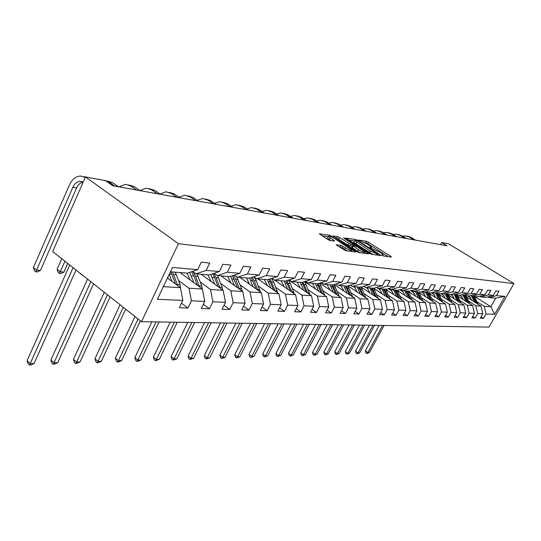 <?xml version="1.0" encoding="UTF-8"?>
<svg xmlns="http://www.w3.org/2000/svg" width="541" height="541" viewBox="0 0 541 541"><rect width="100%" height="100%" fill="white"/><g stroke="black" fill="none" stroke-linecap="round" stroke-linejoin="round"><path stroke-width="0.81" d="M381.905 255.318L383.326 255.961L391.319 257.083L390.798 256.387L368.455 242.172L366.467 241.272L358.088 240.008L367.495 244.14L371.545 247.169L369.814 247.332L370.145 247.805L380.986 252.742L383.238 254.649L381.547 254.825L381.905 255.318M336.36 244.606L336.8 245.337L345.679 250.666L355.998 251.957L329.882 235.335L319.251 233.793L327.819 239.494L330.01 240.481L334.69 241.029L328.333 236.41C328.732 235.673 330.869 236.424 334.744 238.655L351.954 250.179C351.549 250.909 349.405 250.158 345.523 247.92L340.762 245.262L336.218 244.884M513.95 283.585L448.563 243.808L441.666 242.537L446.994 245.783L112.805 185.773L105.576 180.633L85.464 176.927L178.429 243.687L513.95 283.585L488.99 327.095L141.492 321.685L178.429 243.687M369.456 253.364L371.545 254.304L380.783 255.602L380.276 254.899L357.648 240.434L355.62 239.514L345.882 238.081L369.456 253.364M368.549 253.885L358.899 252.525L356.756 251.565L332.857 235.984L337.388 236.552L339.498 237.506L350.893 244.444L353.875 244.748L343.576 237.979L344.732 238.168L368.549 253.885M181.485 303.176L187.91 308.032L191.413 300.81L204.769 301.405L201.299 308.498L209.428 308.783L212.877 301.763L225.482 302.324L222.067 309.222L229.749 309.486L233.137 302.669L245.059 303.197L241.699 309.905L248.968 310.155L252.302 303.521L263.589 304.022L260.289 310.548L267.173 310.784L270.453 304.326L281.151 304.806L277.905 311.156L284.444 311.386L287.67 305.097L297.827 305.55L294.635 311.738L300.85 311.954L304.022 305.827L313.679 306.253L310.541 312.292L316.444 312.495L319.569 306.517L328.766 306.93L325.675 312.82L331.302 313.009L334.379 307.18L343.143 307.565L340.1 313.32L345.469 313.503L348.492 307.809L356.85 308.181L353.861 313.794L358.987 313.976L361.963 308.404L369.949 308.762L367.001 314.253L371.904 314.422L374.832 308.979L382.467 309.317L379.566 314.686L384.252 314.848L387.14 309.526L394.45 309.851L391.589 315.105L396.08 315.261L398.92 310.054L405.926 310.365L403.113 315.504L407.414 315.653L410.213 310.554L416.928 310.852L414.156 315.89L418.281 316.032L421.04 311.034L427.485 311.325L424.753 316.255L428.715 316.39L431.427 311.501L437.622 311.778L434.93 316.607L438.737 316.742L441.415 311.947L447.36 312.211L444.709 316.952L448.374 317.073L451.011 312.373L456.732 312.63L454.122 317.276L457.645 317.398L460.242 312.786L465.754 313.029L463.177 317.587L466.572 317.709L469.135 313.178L474.443 313.415L471.908 317.892L475.181 318.007L477.703 313.564L482.822 313.787L480.32 318.182L483.471 318.297L485.967 313.929L494.636 314.314L504.915 296.373L495.725 298.165L489.105 297.631L487.867 296.86M187.91 308.032L179.287 307.734L182.817 300.424L157.35 299.288L172.471 267.464L197.661 269.655L201.266 262.189L209.739 263.014L206.162 270.399L219.362 271.541L222.906 264.299L230.899 265.076L227.376 272.238L239.832 273.32L243.315 266.287L250.855 267.024L247.399 273.983L259.166 275.004L262.595 268.167L269.722 268.863L266.321 275.626L277.465 276.593L280.826 269.945L287.582 270.601L284.241 277.181L294.798 278.101L298.105 271.629L304.515 272.251L301.229 278.662L311.251 279.535L314.504 273.225L320.583 273.82L317.357 280.062L326.879 280.894L330.078 274.747L335.866 275.308L332.688 281.394L341.75 282.186L344.894 276.194L350.406 276.728L347.281 282.666L355.917 283.416L359.008 277.567L364.262 278.081L361.185 283.876L369.422 284.593L372.472 278.879L377.483 279.372L374.453 285.026L382.325 285.716L385.32 280.137L390.102 280.603L387.126 286.128L394.646 286.784L397.594 281.334L402.173 281.78L399.244 287.183L406.44 287.812L409.341 282.476L413.723 282.902L410.842 288.191L417.733 288.793L420.587 283.572L424.786 283.984L421.946 289.158L428.553 289.733L431.366 284.62L435.39 285.012L432.597 290.084L438.934 290.639L441.706 285.628L445.568 286.006L442.815 290.97L448.902 291.504L451.634 286.602L455.346 286.96L452.628 291.829L458.477 292.336L461.169 287.528L464.739 287.88L462.061 292.647L467.688 293.134L470.339 288.421L473.774 288.759L471.137 293.438L476.553 293.905L479.164 289.286L482.471 289.604L479.874 294.196L485.094 294.649L487.664 290.111L490.849 290.422L488.293 294.926L493.318 295.366L495.854 290.909L498.924 291.214L496.401 295.629L504.915 296.373M180.038 272.563L202.402 289.043L189.032 288.225L178.584 280.468M192.582 271.393L195.964 273.854L209.266 274.936L219.362 271.541M189.032 288.225L191.413 300.81M202.402 289.043L204.769 301.405M206.162 270.399L195.964 273.854M201.103 274.273L223.142 290.307L210.523 289.536L200.271 282.023M214.155 273.293L217.34 275.592L229.891 276.607L239.832 273.32M210.523 289.536L212.877 301.763M223.142 290.307L225.482 302.324M227.376 272.238L217.34 275.592M221.032 275.89L242.753 291.511L230.818 290.781L220.755 283.491M234.51 275.085L237.519 277.229L249.387 278.189L259.166 275.004M230.818 290.781L233.137 302.669M242.753 291.511L245.059 303.197M247.399 273.983L237.519 277.229M239.913 277.418L261.31 292.647L250.01 291.951L240.13 284.877M253.756 276.769L256.603 278.777L267.836 279.683L277.465 276.593M250.01 291.951L252.302 303.521M261.31 292.647L263.589 304.022M266.321 275.626L256.603 278.777M257.827 278.872L278.906 293.722L268.187 293.066L258.49 286.189M271.974 278.358L274.672 280.238L285.33 281.104L294.798 278.101M268.187 293.066L270.453 304.326M278.906 293.722L281.151 304.806M284.241 277.181L274.672 280.238M274.842 280.252L295.616 294.744L285.438 294.121L275.903 287.433M289.252 279.859L291.815 281.631L301.925 282.449L311.251 279.535M285.438 294.121L287.67 305.097M295.616 294.744L297.827 305.55M301.229 278.662L291.815 281.631M288.779 280.008L311.494 295.717L301.817 295.122L292.451 288.617M305.658 281.286L308.093 282.95L317.709 283.727L326.879 280.894M301.817 295.122L304.022 305.827M311.494 295.717L313.679 306.253M317.357 280.062L308.093 282.95M304.664 281.597L326.608 296.637L317.398 296.076L308.194 289.739M321.253 282.632L323.565 284.208L332.722 284.945L341.75 282.186M317.398 296.076L319.569 306.517M326.608 296.637L328.766 306.93M332.688 281.394L323.565 284.208M319.792 283.085L341.013 297.523L332.228 296.982L323.187 290.808M312.854 283.741L312.184 283.281M336.096 283.917L338.308 285.398L347.024 286.108L355.917 283.416M332.228 296.982L334.379 307.18M341.013 297.523L343.143 307.565M347.281 282.666L338.308 285.398M334.21 284.492L354.754 298.361L346.375 297.848L337.489 291.822M327.616 285.127L326.622 284.451M350.25 285.134L352.353 286.541L360.671 287.217L369.422 284.593M346.375 297.848L348.492 307.809M354.754 298.361L356.85 308.181M361.185 283.876L352.353 286.541M347.971 285.824L367.88 299.166L359.873 298.673L351.136 292.796M341.682 286.426L340.404 285.574M363.748 286.29L365.757 287.629L373.703 288.272L382.325 285.716M359.873 298.673L361.963 308.404M367.88 299.166L369.949 308.762M374.453 285.026L365.757 287.629M361.172 287.115L380.424 299.93L372.769 299.464L364.174 293.722M355.099 287.65L353.584 286.642M376.644 287.399L378.565 288.664L386.159 289.279L394.646 286.784M372.769 299.464L374.832 308.979M380.424 299.93L382.467 309.317M387.126 286.128L378.565 288.664M373.831 288.36L392.435 300.668L385.104 300.221L376.651 294.608M367.927 288.806L366.196 287.663M388.972 288.454L390.805 289.658L398.081 290.247L406.44 287.812M385.104 300.221L387.14 309.526M392.435 300.668L394.45 309.851M399.244 287.183L390.805 289.658M385.936 289.536L403.938 301.371L396.918 300.945L388.6 295.454M380.188 289.902L376.475 287.447M400.773 289.462L402.531 290.612L409.496 291.173L417.733 288.793M396.918 300.945L398.92 310.054M403.938 301.371L405.926 310.365M410.842 288.191L402.531 290.612M397.534 290.652L414.967 302.047L408.232 301.635L400.049 296.265M391.934 290.943L388.397 288.624M412.073 290.429L413.764 291.518L420.445 292.059L428.553 289.733M408.232 301.635L410.213 310.554M414.967 302.047L416.928 310.852M421.946 289.158L413.764 291.518M408.638 291.7L425.544 302.696L419.086 302.297L411.032 297.043M403.194 291.93L399.833 289.739M422.913 291.349L424.529 292.39L430.94 292.911L438.934 290.639M419.086 302.297L421.04 311.034M425.544 302.696L427.485 311.325M432.597 290.084L424.529 292.39M419.295 292.701L435.708 303.318L429.507 302.94L421.574 297.793M413.993 292.877L410.795 290.801M433.314 292.235L434.869 293.229L441.023 293.729L448.902 291.504M429.507 302.94L431.427 311.501M435.708 303.318L437.622 311.778M442.815 290.97L434.869 293.229M428.012 292.674L445.48 303.914L439.515 303.548L431.704 298.51M424.367 293.777L421.324 291.809M443.309 293.087L444.797 294.04L450.714 294.514L458.477 292.336M439.515 303.548L441.415 311.947M445.48 303.914L447.36 312.211M452.628 291.829L444.797 294.04M437.649 293.459L454.873 304.488L449.138 304.137L441.442 299.2M434.335 294.635L431.441 292.769M452.912 293.898L454.345 294.811L460.039 295.271L467.688 293.134M449.138 304.137L451.011 312.373M454.873 304.488L456.732 312.63M462.061 292.647L454.345 294.811M447.143 294.345L463.921 305.043L458.396 304.705L450.822 299.863M443.924 295.454L441.165 293.689M462.149 294.683L463.529 295.555L469.006 296.001L476.553 293.905M458.396 304.705L460.242 312.786M463.921 305.043L465.754 313.029M471.137 293.438L463.529 295.555M456.333 295.23L472.631 305.577L467.309 305.252L459.843 300.498M453.148 296.238L450.403 294.493M471.042 295.433L472.374 296.272L477.649 296.698L485.094 294.649M467.309 305.252L469.135 313.178M472.631 305.577L474.443 313.415M479.874 294.196L472.374 296.272M465.186 296.076L481.03 306.091L475.897 305.773L468.547 301.114M462.041 296.995L459.221 295.203M479.61 296.164L480.888 296.962L485.98 297.374L493.318 295.366M475.897 305.773L477.703 313.564M481.03 306.091L482.822 313.787M488.293 294.926L480.888 296.962M474.579 296.454L490.863 306.693L484.181 306.28L476.932 301.709M470.609 297.719L467.722 295.893M484.181 306.28L485.967 313.929M495.725 298.165L490.863 306.693L494.636 314.314M496.401 295.629L489.105 297.631M85.464 176.927L52.673 251.545L141.492 321.685M441.666 242.537L440.53 244.62M163.355 286.649L180.424 287.697L167.453 278.013M197.661 269.655L187.396 273.164L170.415 271.785M180.424 287.697L182.817 300.424M481.111 316.789L483.471 318.297M472.733 316.438L475.181 318.007M464.036 316.072L466.572 317.709M455.008 315.694L457.645 317.398M445.635 315.295L448.374 317.073M435.89 314.882L438.737 316.742M425.753 314.449L428.715 316.39M415.197 313.996L418.281 316.032M404.195 313.516L407.414 315.653M392.725 313.016L396.08 315.261M380.756 312.495L384.252 314.848M368.245 311.941L371.904 314.422M355.16 311.359L358.987 313.976M341.459 310.744L345.469 313.503M327.102 310.094L331.302 313.009M312.035 309.411L316.444 312.495M296.211 308.681L300.85 311.954M279.569 307.91L284.444 311.386M262.04 307.085L267.173 310.784M243.551 306.206L248.968 310.155M224.021 305.266L229.749 309.486M203.369 304.258L209.428 308.783M388.12 256.637L367.691 243.619L364.62 242.544M354.47 240.928L348.654 240.001M378.145 254.344L357.905 241.13L355.329 240.299L354.625 240.637L370.436 251.207L378.145 254.344L377.706 255.169M354.037 241.759L353.848 242.125L355.998 243.944L356.776 242.449M372.911 254.5L355.998 243.944M335.657 237.925L336.603 238.074L337.388 236.552M352.164 246.277L347.991 245.019L336.603 238.074M364.35 252.809L365.303 253.425M358.534 249.773C362.274 251.937 364.357 252.681 364.769 252.005L357.533 246.96L355.437 246.013L352.685 245.6L358.534 249.773L357.729 251.308L360.259 252.715M351.724 247.122L352.347 247.832L353.145 246.304M357.729 251.308L352.347 247.832M347.194 250.882L342.122 247.805L338.849 246.669M327.731 237.594L327.535 237.966L329.307 239.48L330.105 237.918M331.106 240.65L329.307 239.48M328.171 236.735L322.078 235.761M352.495 251.626L351.528 250.997M478.061 304.211L474.396 296.434M474.471 301.939L471.265 295.575M471.813 300.262L469.23 295.941M476.702 303.352L473.389 296.353M472.746 296.306L475.843 302.811M382.595 325.439L367.839 352.624L369.381 352.57L384.11 325.466M369.381 352.57L366.771 353.53L365.777 352.833L365.358 350.879L379.173 325.384M365.358 350.879L367.839 352.624L366.771 353.53M407.427 236.153L410.991 237.35L415.488 240.123M402.7 236.241L405.337 235.849L409.53 237.08L414.034 239.866M469.71 303.717L465.977 295.751M465.99 301.357L463.001 295.224M463.292 299.646L460.56 295.129M468.31 302.832L464.929 295.67M464.266 295.616L467.41 302.263M372.965 325.29L358.027 352.942L359.623 352.888L374.528 325.317M359.623 352.888L356.959 353.868L355.958 353.158L355.518 351.163L369.496 325.236M355.518 351.163L358.027 352.942L356.959 353.868M461.047 303.21L457.246 295.048M457.192 300.755L454.379 294.811M454.46 299.011L451.559 294.284M459.6 302.291L456.158 294.96M455.475 294.906L458.667 301.695M362.991 325.134L347.877 353.266L349.527 353.212L364.614 325.161M349.527 353.212L346.801 354.213L345.787 353.489L345.334 351.461L359.488 325.08M345.334 351.461L347.877 353.266L346.801 354.213M398.129 234.442L401.753 235.653L406.305 238.48M393.239 234.557L395.998 234.131L400.239 235.376L404.803 238.209M388.499 232.671L392.184 233.901L396.796 236.769M383.447 232.819L386.321 232.353L390.622 233.611L395.234 236.491M452.06 302.683L448.185 294.311M448.063 300.127L445.209 294.067M445.297 298.355L442.207 293.398M450.565 301.729L447.062 294.223M446.345 294.162L449.598 301.107M352.664 324.972L337.361 353.611L339.072 353.557L354.341 324.999M339.072 353.557L336.292 354.565L335.264 353.834L334.791 351.772L349.114 324.918M334.791 351.772L337.361 353.611L336.292 354.565M442.721 302.142L438.778 293.547M438.582 299.477L435.688 293.296M435.776 297.672L432.482 292.478M441.179 301.148L437.608 293.452M436.864 293.391L440.178 300.498M341.959 324.81L326.466 353.963L328.238 353.909L343.697 324.837M328.238 353.909L325.391 354.937L324.357 354.193L323.87 352.09L338.368 324.749M323.87 352.09L326.466 353.963L325.391 354.937M433.023 301.58L429.006 292.755M428.729 298.801L425.787 292.498M425.882 296.962L422.359 291.511M431.427 300.546L427.789 292.661M427.018 292.593L430.386 299.87M330.849 324.634L315.166 354.328L317.006 354.267L332.661 324.661M317.006 354.267L314.098 355.322L313.05 354.558L312.542 352.421L327.217 324.58M312.542 352.421L315.166 354.328L314.098 355.322M378.524 230.831L382.271 232.082L386.937 234.997M373.297 231.014L376.299 230.507L380.648 231.785L385.32 234.713M368.178 228.924L371.992 230.195L376.712 233.164M362.768 229.154L365.905 228.593L370.308 229.891L375.041 232.86M357.439 226.95L361.327 228.241L366.108 231.257M351.839 227.22L355.119 226.605L359.576 227.923L364.37 230.946M346.294 224.9L350.25 226.212L355.092 229.283M340.485 225.218L343.92 224.542L348.438 225.881L353.287 228.958M334.71 222.764L338.74 224.102L343.643 227.227M328.691 223.135L332.282 222.398L336.854 223.758L341.77 226.889M322.666 220.552L326.771 221.911L331.734 225.09M316.424 220.985L320.184 220.167L324.81 221.553L329.787 224.738M310.128 218.246L314.321 219.626L319.346 222.865M303.657 218.747L307.586 217.847L312.272 219.254L317.31 222.5M297.07 215.839L301.344 217.252L306.436 220.545M290.355 216.414L294.473 215.433L299.214 216.86L304.319 220.16M283.464 213.337L287.826 214.77L292.979 218.124M276.485 213.999L280.793 212.917L285.601 214.364L290.767 217.732M269.262 210.726L273.712 212.187L278.933 215.602M262.013 211.484L266.53 210.287L271.399 211.761L276.627 215.19M254.432 208.001L258.983 209.482L264.272 212.971M246.892 208.86L251.626 207.541L256.556 209.036L261.858 212.539M238.933 205.147L243.578 206.662L248.934 210.219M231.088 206.135L236.052 204.674L241.043 206.195L246.412 209.766M222.716 202.165L227.463 203.707L232.887 207.338M214.547 203.288L219.754 201.671L224.813 203.22L230.243 206.865M205.729 199.047L210.584 200.61L216.075 204.315M197.215 200.319L202.679 198.527L207.805 200.102L213.31 203.822M187.91 195.774L192.88 197.364L198.446 201.151M179.044 197.222L184.779 195.233L189.965 196.829L195.538 200.63M169.211 192.339L174.297 193.962L179.93 197.823M159.96 193.982L165.986 191.771L171.233 193.401L176.873 197.276M149.553 188.728L154.767 190.378L160.467 194.334M139.896 190.601L146.232 188.133L151.541 189.79L157.255 193.752M422.934 300.992L418.842 291.93M418.477 298.098L415.495 291.66M415.589 296.225L414.737 294.27L411.816 290.503M421.283 299.924L417.578 291.829M416.773 291.761L420.201 299.22M319.325 324.451L303.447 354.707L305.354 354.646L321.198 324.485M305.354 354.646L302.378 355.721L301.317 354.943L300.789 352.766L315.646 324.397M300.789 352.766L303.447 354.707L302.378 355.721M412.431 300.39L408.259 291.072M407.806 297.367L404.783 290.794M404.878 295.454L404.012 293.452L401.287 289.8M410.727 299.274L406.947 290.97M406.108 290.902L409.598 298.537M307.356 324.269L291.274 355.106L293.256 355.038L309.303 324.296M293.256 355.038L290.213 356.134L289.137 355.342L288.59 353.124L303.629 324.208M288.59 353.124L291.274 355.106L290.213 356.134M401.49 299.761L397.243 290.179M396.688 296.603L393.618 289.888M393.72 294.656L390.92 289.665M399.731 298.605L395.87 290.071M395.004 289.996L398.555 297.834M294.913 324.073L278.629 355.518L280.691 355.451L296.935 324.106M280.691 355.451L277.567 356.56L276.485 355.755L275.91 353.496L291.146 324.018M275.91 353.496L278.629 355.518L277.567 356.56M390.081 299.112L385.76 289.252M385.097 295.812L381.973 288.941M382.081 293.824L379.241 288.718M388.269 297.915L384.326 289.131M383.42 289.056L387.045 297.104M281.962 323.87L265.482 355.944L267.626 355.87L284.072 323.903M267.626 355.87L264.421 357.006L263.325 356.188L262.73 353.882L278.155 323.816M262.73 353.882L265.482 355.944L264.421 357.006M378.179 298.436L373.763 288.252M372.992 294.987L369.828 287.954M369.943 292.952L367.055 287.731M376.306 297.192L372.282 288.157M371.336 288.082L375.028 296.34M268.492 323.66L251.795 356.384L254.027 356.316L270.689 323.694M254.027 356.316L250.747 357.473L249.631 356.634L249.016 354.281L264.63 323.599M249.016 354.281L251.795 356.384L250.747 357.473M365.743 297.733L361.145 287.075M360.353 294.121L357.134 286.926M357.256 292.045L354.321 286.696M363.816 296.441L359.704 287.136M358.71 287.055L362.477 295.548M254.453 323.444L237.546 356.85L239.866 356.769L256.738 323.477M239.866 356.769L236.498 357.959L235.376 357.101L234.733 354.7L250.544 323.383M234.733 354.7L237.546 356.85L236.498 357.959M352.746 297.009L347.944 285.831M347.133 293.215L343.866 285.851M343.988 291.092L341.013 285.621M350.757 295.663L346.551 286.067M345.516 285.986L349.358 294.717M239.812 323.214L222.689 357.33L225.11 357.249L242.199 323.254M225.11 357.249L221.654 358.46L220.518 357.587L219.842 355.133L235.856 323.153M219.842 355.133L222.689 357.33L221.654 358.46M339.139 296.245L334.128 284.519M321.273 282.645L320.096 283.295M333.297 292.275L329.983 284.728M330.105 290.104L327.082 284.492M338.794 294.96L337.09 294.852L332.776 284.931M331.707 284.864L335.623 293.858M224.529 322.977L207.189 357.831L209.719 357.75L227.024 323.018M209.719 357.75L206.168 358.987L205.019 358.088L204.315 355.593L220.532 322.916M204.315 355.593L207.189 357.831L206.168 358.987M324.884 295.46L319.643 283.132M306.247 281.685L305.476 282.152M318.798 291.281L315.43 283.545M315.559 289.063L312.482 283.308M322.774 294.006L318.236 283.565M317.236 283.694L321.239 292.958M208.569 322.727L191.007 358.358L193.644 358.27L211.173 322.767M193.644 358.27L189.992 359.535L188.829 358.622L188.099 356.066L204.518 322.666M188.099 356.066L191.007 358.358L189.992 359.535M309.932 294.635L306.165 284.769L304.434 281.665M290.497 280.725L290.145 280.955M303.589 290.247L300.16 282.307M300.296 287.974L297.171 282.064M307.755 293.127L302.98 282.125M289.124 280.252L289.523 280.049M302.034 282.416L306.145 292.018M191.872 322.47L174.087 358.906L176.853 358.818L194.598 322.51M176.853 358.818L173.093 360.11L171.916 359.177L171.145 356.56L187.781 322.402M171.145 356.56L174.087 358.906L173.093 360.11M294.236 293.783L290.402 283.538L288.461 280.11M287.609 289.158L284.126 281.009M284.268 286.831L281.097 280.759M291.978 292.208L286.946 280.59M285.959 280.901L290.301 291.038M174.398 322.199L156.39 359.481L159.277 359.386L177.252 322.24M159.277 359.386L155.409 360.712L154.219 359.751L153.414 357.08L170.253 322.132M153.414 357.08L156.39 359.481L155.409 360.712M277.722 292.891L273.834 282.246L271.65 278.459M270.811 288.015L267.274 279.643M267.423 285.634L264.191 279.393M275.389 291.247L270.074 278.967M269.053 279.298L273.638 290.01M156.092 321.915L137.847 360.083L140.883 359.981L159.081 321.956M140.883 359.981L138.104 361.3L136.893 361.341L135.69 360.36L134.844 357.621L151.893 321.848M134.844 357.621L137.847 360.083L136.893 361.341M260.343 291.957L256.393 280.887L254.284 277.141M253.12 286.818L249.496 278.155M249.678 284.37L246.398 277.946M257.929 290.24L254.202 280.718L252.302 277.242M251.24 277.587L256.096 288.935M138.104 319.014L118.411 360.712L121.59 360.61L140.41 320.833M121.59 360.61L118.749 361.956L117.471 362.003L116.261 360.996L115.375 358.189L134.993 316.553M115.375 358.189L118.411 360.712L117.471 362.003M242.023 290.984L241.59 288.617L236.505 276.505M234.463 285.547L230.622 276.37M230.973 283.038L227.639 276.424M239.521 289.185L235.707 279.271L233.55 275.403M232.441 275.768L237.607 287.812M123.247 307.274L98.009 361.374L101.343 361.266L125.681 309.202M101.343 361.266L98.435 362.646L97.096 362.693L95.872 361.659L94.939 358.791L120.068 304.772M94.939 358.791L98.009 361.374L97.096 362.693M222.676 289.969L222.243 287.359L217.509 275.606M214.77 284.214L210.679 274.463M211.227 281.638L207.832 274.821M220.079 288.076L216.177 277.749L213.736 273.435M212.579 273.82L214.628 277.628L218.091 286.629M107.51 294.852L76.558 362.071L80.068 361.956L110.094 296.887M80.068 361.956L77.086 363.376L75.679 363.424L74.442 362.362L73.461 359.42L104.278 292.302M73.461 359.42L76.558 362.071L75.679 363.424M128.866 184.927L134.209 186.611L139.977 190.655M118.986 186.882L125.438 184.305L130.814 185.989L136.596 190.047M82.401 275.017L81.792 274.977L80.366 273.415M202.226 288.908L201.793 286.02L196.992 273.942M193.935 282.801L189.573 272.421M190.344 280.157L186.895 273.124M199.528 286.919L195.538 276.14L193.11 271.778M191.555 271.744L193.901 276.011L197.451 285.391M90.82 281.672L53.992 362.801L57.684 362.68L93.566 283.836M57.684 362.68L54.627 364.134L53.146 364.188L51.895 363.099L50.861 360.076L87.534 279.075M50.861 360.076L53.992 362.801L53.146 364.188M107.01 180.91L112.548 182.642L118.378 186.773M103.581 180.268L108.964 181.986L114.807 186.131M64.94 261.235L60.247 271.812L63.919 272.069L67.753 263.453M63.919 272.069L60.856 273.53L59.382 273.428L58.13 272.421L57.096 269.29L61.775 258.733M57.096 269.29L60.247 271.812L59.382 273.428M180.518 288.197L180.139 284.613L175.27 272.177M171.876 281.313L169.245 274.253M168.224 278.588L167.771 277.357M177.752 285.702L172.538 271.954M170.8 271.819L175.595 284.093M73.096 267.673L30.208 363.572L34.103 363.444L76.011 269.973M34.103 363.444L30.965 364.938L29.403 364.992L28.146 363.877L27.05 360.773L69.748 265.029M27.05 360.773L30.208 363.572L29.403 364.992M83.104 182.141C80.325 182.696 78.168 184.609 76.646 187.896L40.467 270.405L36.592 270.135L35.774 271.805L34.502 270.77L33.414 267.552L69.498 184.806C72.088 179.308 75.72 176.373 80.399 176.008L85.282 177.347M83.158 182.175L80.061 181.397C76.964 181.654 74.557 183.602 72.839 187.254L36.592 270.135L33.414 267.552M40.467 270.405L37.322 271.907L35.774 271.805M83.923 176.657L87.662 177.333M382.291 255.548L382.595 254.973M370.578 248.055L370.876 247.494M365.709 242.72L366.467 241.272M367.691 243.619L368.455 242.172M390.487 256.968L390.798 256.387M355.214 240.278L355.62 239.514M357.425 240.853L357.648 240.434M379.958 255.487L380.276 254.899M369.645 252.701L370.436 251.207M376.577 255.014L377.023 254.182M338.707 239.027L339.498 237.506M347.991 245.019L348.783 243.491M350.095 245.966L350.893 244.444M353.226 245.682L353.652 244.863M344.516 238.588L344.732 238.168M367.738 253.77L368.056 253.168M339.951 246.831L340.762 245.262M342.122 247.805L342.933 246.236M344.712 249.489L345.523 247.92M333.709 241.049L334.013 240.454M329.455 236.16L329.882 235.335M331.667 236.985L332.018 236.302M354.97 251.971L355.295 251.355M474.227 297.875L475.235 297.949M472.57 297.746L473.591 297.82M410.991 237.35L409.53 237.08M465.781 297.212L466.829 297.3M464.07 297.083L465.118 297.165M457.023 296.529L458.105 296.617M455.245 296.394L456.333 296.482M460.567 302.906L460.932 302.926M401.753 235.653L400.239 235.376M392.184 233.901L390.622 233.611M447.934 295.826L449.057 295.913M446.088 295.677L447.218 295.765M451.471 302.311L451.924 302.338M438.494 295.088L439.664 295.176M436.573 294.94L437.757 295.028M442.031 301.695L442.565 301.729M428.688 294.324L429.899 294.419M426.693 294.169L427.917 294.263M432.212 301.053L432.841 301.094M382.271 232.082L380.648 231.785M371.992 230.195L370.308 229.891M361.327 228.241L359.576 227.923M350.25 226.212L348.438 225.881M338.74 224.102L336.854 223.758M326.771 221.911L324.81 221.553M314.321 219.626L312.272 219.254M301.344 217.252L299.214 216.86M287.826 214.77L285.601 214.364M273.712 212.187L271.399 211.761M258.983 209.482L256.556 209.036M243.578 206.662L241.043 206.195M227.463 203.707L224.813 203.22M210.584 200.61L207.805 200.102M192.88 197.364L189.965 196.829M174.297 193.962L171.233 193.401M154.767 190.378L151.541 189.79M418.484 293.526L419.748 293.628M416.408 293.364L417.686 293.465M422 300.39L422.731 300.438M407.867 292.701L409.185 292.803M405.709 292.532L407.035 292.634M411.363 299.694L412.208 299.748M396.81 291.836L398.183 291.944M394.558 291.66L395.938 291.768M400.286 298.97L401.246 299.031M385.28 290.936L386.707 291.051M382.927 290.754L384.374 290.869M388.729 298.219L389.818 298.287M373.249 289.996L374.737 290.118M370.795 289.807L372.303 289.929M376.664 297.428L377.888 297.509M360.678 289.022L362.24 289.144M358.115 288.82L359.691 288.941M364.066 296.61L365.439 296.698M347.545 287.995L349.175 288.123M344.86 287.785L346.51 287.913M350.886 295.751L352.414 295.846M333.797 286.926L335.508 287.055M330.991 286.703L332.715 286.838M319.393 285.797L321.185 285.939M316.451 285.574L318.257 285.709M322.734 293.912L324.519 294.027M304.285 284.62L306.165 284.769M301.202 284.383L303.095 284.532M307.673 292.931L309.547 293.053M288.427 283.383L290.402 283.538M285.181 283.132L287.176 283.288M291.863 291.897L293.831 292.025M271.758 282.084L273.834 282.246M268.343 281.82L270.439 281.983M275.241 290.815L277.31 290.95M254.202 280.718L256.393 280.887M250.605 280.434L252.816 280.61M257.739 289.672L259.917 289.814M235.707 279.271L238.013 279.454M231.906 278.98L234.239 279.163M239.291 288.468L241.59 288.617M216.177 277.749L218.611 277.939M212.167 277.438L214.628 277.628M219.808 287.197L222.243 287.359M134.209 186.611L130.814 185.989M195.538 276.14L198.114 276.343M191.291 275.809L193.901 276.011M199.216 285.858L201.793 286.02M112.548 182.642L108.964 181.986M173.681 274.436L176.413 274.652M169.319 274.098L171.943 274.301M177.414 284.431L180.139 284.613M76.646 187.896L72.839 187.254M382.663 255.731L383.062 254.98M370.97 248.251L371.363 247.507M377.801 255.183L378.247 254.344M353.848 242.125L354.625 240.637M353.381 245.702L353.814 244.87M364.113 253.262L364.6 252.329M351.664 247.244L352.462 245.722M351.285 251.457L351.765 250.537M327.535 237.966L328.333 236.41M82.415 181.817L80.061 181.397"/></g></svg>
